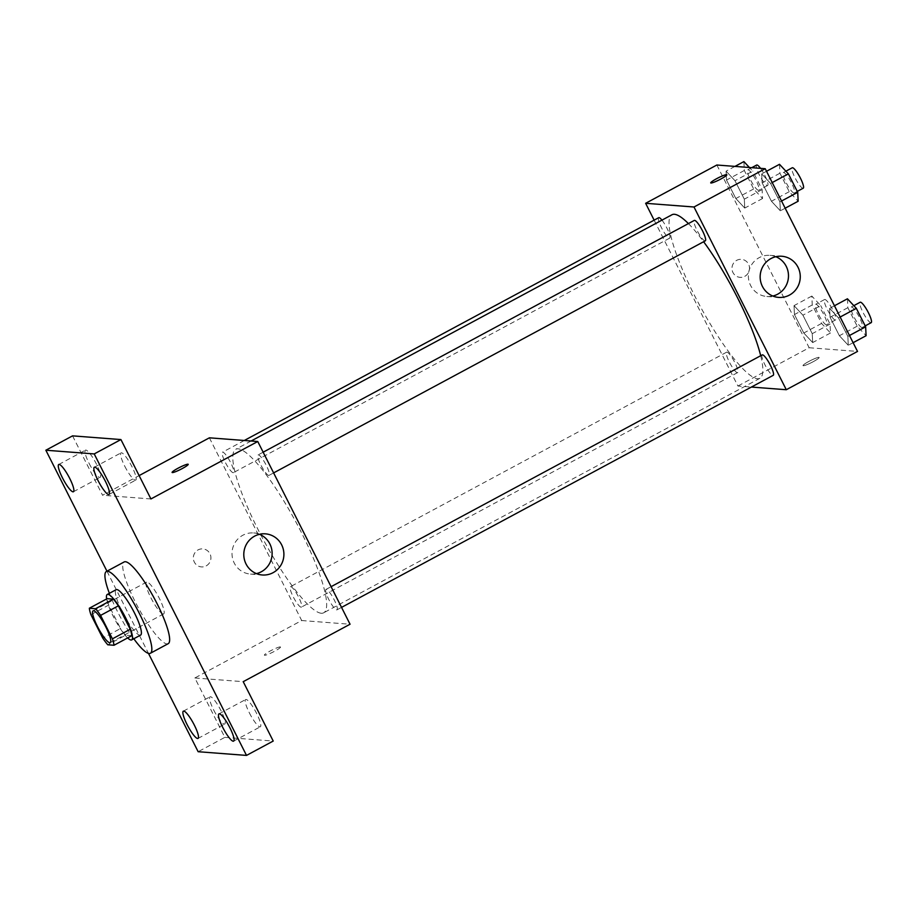 <?xml version="1.0" encoding="UTF-8"?>
<svg xmlns="http://www.w3.org/2000/svg" width="917" height="917" viewBox="0 0 917 917"><rect width="100%" height="100%" fill="white"/><g stroke="black" fill="none" stroke-linecap="round" stroke-linejoin="round"><path stroke-width="0.69" stroke-dasharray="4.58 3.44" d="M163.157 614.023A18.053 3.599 61.7 0 1 151.374 598.721A18.053 3.599 61.7 0 1 146.537 582.135A18.053 3.599 61.7 0 1 158.263 596.325A18.053 3.599 61.7 0 1 163.627 613.932A18.053 3.599 61.7 0 1 163.157 614.023M90.909 614.665L108.722 605.082L120.551 628.523L102.75 638.094M131.807 635.687L125.606 635.217L107.793 644.789M125.606 635.217A24.507 4.894 61.7 0 1 120.551 628.523M108.722 605.082A24.507 4.894 61.7 0 1 107.14 598.663M106.659 598.927A25.791 5.147 -118.3 0 0 113.421 616.717A25.791 5.147 -118.3 0 0 127.635 637.934M140.588 635.103A25.791 5.147 61.7 0 1 139.911 635.229A25.791 5.147 61.7 0 1 122.328 611.926A25.791 5.147 61.7 0 1 116.161 589.677M133.802 638.759A46.423 9.262 61.7 0 1 109.375 593.322M168.166 643.7A46.423 9.262 61.7 0 1 166.951 643.929A46.423 9.262 61.7 0 1 136.644 604.601A46.423 9.262 61.7 0 1 124.196 561.938M106.957 571.199L148.474 653.385M209.385 437.822L301.693 620.534L194.851 677.972L224.848 737.36L198.141 751.711M72.558 435.862L102.555 495.249L139.132 475.591M206.165 565.892A9.021 8.769 94.4 0 0 202.806 548.893A9.021 8.769 94.4 0 0 193.372 557.227A9.021 8.769 94.4 0 0 206.165 565.892A9.021 8.769 94.4 0 0 202.817 548.893A9.021 8.769 94.4 0 0 193.372 557.227A9.021 8.769 94.4 0 0 206.165 565.892M213.764 710.159A15.474 3.083 -118.3 0 0 224.722 724.063A15.474 3.083 -118.3 0 0 221.02 710.709A15.474 3.083 -118.3 0 0 210.062 696.805A15.474 3.083 -118.3 0 0 213.764 710.159M249.367 712.876A15.474 3.083 -118.3 0 0 260.313 726.791A15.474 3.083 -118.3 0 0 256.622 713.437A15.474 3.083 -118.3 0 0 245.664 699.533A15.474 3.083 -118.3 0 0 249.367 712.876M194.851 677.972L243.223 681.675M224.848 737.36L273.22 741.051M124.758 466.214A15.474 3.083 -118.3 0 0 135.716 480.118A15.474 3.083 -118.3 0 0 132.014 466.764A15.474 3.083 -118.3 0 0 121.067 452.86A15.474 3.083 -118.3 0 0 124.758 466.214M89.155 463.486A15.474 3.083 -118.3 0 0 100.113 477.39A15.474 3.083 -118.3 0 0 96.411 464.036A15.474 3.083 -118.3 0 0 85.464 450.132A15.474 3.083 -118.3 0 0 89.155 463.486M150.927 498.951L102.555 495.249M321.259 613.255A92.835 18.535 61.7 0 1 260.646 534.588A92.835 18.535 61.7 0 1 235.761 449.261A92.835 18.535 61.7 0 1 296.053 522.254A92.835 18.535 61.7 0 1 323.678 612.797A92.835 18.535 61.7 0 1 321.259 613.255M301.693 620.534L350.053 624.236M268.75 475.419A11.6 2.315 61.7 0 1 261.173 465.595A11.6 2.315 61.7 0 1 258.067 454.935A11.6 2.315 61.7 0 1 265.598 464.048A11.6 2.315 61.7 0 1 269.048 475.361A11.6 2.315 61.7 0 1 268.75 475.419M301.074 607.18A11.6 2.315 61.7 0 1 293.509 597.357A11.6 2.315 61.7 0 1 290.402 586.697A11.6 2.315 61.7 0 1 297.933 595.809A11.6 2.315 61.7 0 1 301.384 607.123A11.6 2.315 61.7 0 1 301.074 607.18M233.147 472.691A11.6 2.315 61.7 0 1 225.571 462.867A11.6 2.315 61.7 0 1 222.464 452.219A11.6 2.315 61.7 0 1 229.995 461.331A11.6 2.315 61.7 0 1 233.445 472.633A11.6 2.315 61.7 0 1 233.147 472.691M326.303 589.367A11.6 2.315 -118.3 0 0 326.005 589.413A11.6 2.315 -118.3 0 0 329.455 600.727A11.6 2.315 -118.3 0 0 336.975 609.839A11.6 2.315 -118.3 0 0 333.868 599.191A11.6 2.315 -118.3 0 0 326.303 589.367M280.247 646.921A9.021 1.123 -26.8 0 0 271.134 650.52A9.021 1.123 -26.8 0 0 264.405 655.174A9.021 1.123 -26.8 0 0 272.957 652.102A9.021 1.123 -26.8 0 0 280.51 647.035A9.021 1.123 -26.8 0 0 280.247 646.921M280.247 646.909A9.021 1.123 -26.8 0 0 271.134 650.508A9.021 1.123 -26.8 0 0 264.394 655.162A9.021 1.123 -26.8 0 0 272.957 652.102A9.021 1.123 -26.8 0 0 280.51 647.024A9.021 1.123 -26.8 0 0 280.247 646.909M188.214 464.311L188.214 464.323A9.021 1.123 153.2 0 1 181.474 468.977A9.021 1.123 153.2 0 1 172.373 472.576A9.021 1.123 153.2 0 1 172.109 472.461A9.021 1.123 153.2 0 1 172.098 472.461L172.098 472.45M256.451 573.618A20.633 20.048 -85.6 0 1 250.49 574.088A20.633 20.048 -85.6 0 1 232.07 551.988A20.633 20.048 -85.6 0 1 253.642 532.949A20.633 20.048 -85.6 0 1 259.454 534.302M760.697 355.727A92.835 18.535 61.7 0 1 759.918 378.285A92.835 18.535 61.7 0 1 757.499 378.732A92.835 18.535 61.7 0 1 696.874 300.077A92.835 18.535 61.7 0 1 672.001 214.738M688.415 223.588A92.835 18.535 61.7 0 1 703.626 241.744M762.233 354.902A11.6 2.315 -118.3 0 0 765.695 366.215A11.6 2.315 -118.3 0 0 773.214 375.328M661.948 220.149A11.6 2.315 61.7 0 1 668.252 230.981A11.6 2.315 61.7 0 1 669.685 238.122A11.6 2.315 61.7 0 1 669.387 238.179A11.6 2.315 61.7 0 1 661.81 228.356A11.6 2.315 61.7 0 1 658.704 217.696M737.314 372.657A11.6 2.315 61.7 0 1 729.749 362.834A11.6 2.315 61.7 0 1 726.642 352.174A11.6 2.315 61.7 0 1 734.162 361.298A11.6 2.315 61.7 0 1 737.623 372.6A11.6 2.315 61.7 0 1 737.314 372.657M705.288 240.839A11.6 2.315 61.7 0 1 704.99 240.896A11.6 2.315 61.7 0 1 697.413 231.073A11.6 2.315 61.7 0 1 694.307 220.424M654.142 220.149L737.921 386.023L751.401 387.054M716.853 165.014L809.149 347.738L737.921 386.023M744.776 276.338A9.021 8.769 94.4 0 0 741.429 259.339A9.021 8.769 94.4 0 0 731.995 267.672A9.021 8.769 94.4 0 0 744.776 276.338A9.021 8.769 94.4 0 0 741.429 259.339A9.021 8.769 94.4 0 0 731.995 267.672A9.021 8.769 94.4 0 0 744.787 276.338M770.589 183.434L761.695 173.886L762.13 182.792L771.449 201.247L780.344 210.807L779.92 201.9L770.589 183.434L761.695 173.886L762.13 182.792L771.449 201.247L780.344 210.807L779.92 201.9L770.589 183.434L772.217 182.563M802.925 315.196L794.03 305.636L794.454 314.554L803.785 333.009L812.68 342.568L812.244 333.662L802.925 315.196L794.03 305.636L794.454 314.554L803.785 333.009L812.68 342.568L812.244 333.662L802.925 315.196L820.726 305.625L811.832 296.065L812.256 304.971L821.586 323.437L830.481 332.997L830.057 324.091L820.726 305.625M809.149 347.738L857.521 351.429M734.987 180.718L726.092 171.158L726.528 180.064L735.847 198.53L744.742 208.079L744.317 199.172L734.987 180.718L726.092 171.158L726.528 180.064L735.847 198.53L744.742 208.079L744.317 199.172L734.987 180.718L752.8 171.147L749.407 167.502M838.516 317.924L829.621 308.364L830.057 317.271L839.387 335.737L848.282 345.285L847.847 336.379L838.516 317.924L829.621 308.364L830.057 317.271L839.387 335.737L848.282 345.285L847.847 336.379L838.516 317.924L840.144 317.041M818.87 357.355A9.021 1.123 -26.8 0 0 809.757 360.966A9.021 1.123 -26.8 0 0 803.017 365.619A9.021 1.123 -26.8 0 0 811.579 362.547A9.021 1.123 -26.8 0 0 819.133 357.481A9.021 1.123 -26.8 0 0 818.87 357.355A9.021 1.123 -26.8 0 0 809.757 360.954A9.021 1.123 -26.8 0 0 803.017 365.608A9.021 1.123 -26.8 0 0 811.579 362.547A9.021 1.123 -26.8 0 0 819.133 357.47A9.021 1.123 -26.8 0 0 818.87 357.355M726.837 174.769L726.837 174.757A9.021 1.123 153.2 0 1 726.837 174.769A9.021 1.123 153.2 0 1 720.097 179.423A9.021 1.123 153.2 0 1 710.996 183.022A9.021 1.123 153.2 0 1 710.721 182.907A9.021 1.123 153.2 0 1 710.721 182.896L710.721 182.896M772.813 296.031A20.633 20.048 -85.6 0 1 766.853 296.489A20.633 20.048 -85.6 0 1 748.432 274.389A20.633 20.048 -85.6 0 1 770.005 255.35A20.633 20.048 -85.6 0 1 775.828 256.714M847.434 298.793L847.858 307.699L857.189 326.165L866.084 335.714M861.946 327.518A11.6 2.315 61.7 0 1 854.369 317.695A11.6 2.315 61.7 0 1 851.263 307.046A11.6 2.315 61.7 0 1 858.793 316.159A11.6 2.315 61.7 0 1 862.244 327.461A11.6 2.315 61.7 0 1 861.946 327.518M834.459 305.774L829.621 308.364M847.858 307.699L830.057 317.271M857.189 326.165L839.387 335.737M853.108 342.694L848.282 345.285M849.474 335.507L847.847 336.379M871.15 322.681A11.6 2.315 61.7 0 1 870.852 322.738A11.6 2.315 61.7 0 1 863.275 312.915A11.6 2.315 61.7 0 1 860.169 302.255M779.496 164.315L779.931 173.221L789.25 191.676L798.145 201.236M794.007 193.04A11.6 2.315 61.7 0 1 786.442 183.217A11.6 2.315 61.7 0 1 783.336 172.556A11.6 2.315 61.7 0 1 790.867 181.681A11.6 2.315 61.7 0 1 794.317 192.983A11.6 2.315 61.7 0 1 794.007 193.04M766.52 171.284L761.695 173.886M779.931 173.221L762.13 182.792M789.25 191.676L771.449 201.247M785.17 208.205L780.344 210.807M781.548 201.018L779.92 201.9M803.223 188.203A11.6 2.315 61.7 0 1 802.914 188.249A11.6 2.315 61.7 0 1 795.348 178.425A11.6 2.315 61.7 0 1 792.242 167.777M826.343 324.801A11.6 2.315 61.7 0 1 818.778 314.978A11.6 2.315 61.7 0 1 815.672 304.318A11.6 2.315 61.7 0 1 823.191 313.431A11.6 2.315 61.7 0 1 826.641 324.744A11.6 2.315 61.7 0 1 826.343 324.801M811.832 296.065L794.03 305.636M812.256 304.971L794.454 314.554M821.586 323.437L803.785 333.009M830.481 332.997L812.68 342.568M830.057 324.091L812.244 333.662M835.249 320.01A11.6 2.315 61.7 0 1 827.673 310.187A11.6 2.315 61.7 0 1 824.566 299.527A11.6 2.315 61.7 0 1 832.097 308.651A11.6 2.315 61.7 0 1 835.547 319.953A11.6 2.315 61.7 0 1 835.249 320.01M743.905 161.587L744.329 170.493L753.659 188.959L762.554 198.508L762.119 189.601L752.8 171.147M758.416 190.312A11.6 2.315 61.7 0 1 750.84 180.489A11.6 2.315 61.7 0 1 747.733 169.84A11.6 2.315 61.7 0 1 755.264 178.953A11.6 2.315 61.7 0 1 758.714 190.266A11.6 2.315 61.7 0 1 758.416 190.312M734.953 166.401L726.092 171.158M744.329 170.493L726.528 180.064M753.659 188.959L735.847 198.53M762.554 198.508L744.742 208.079M762.119 189.601L744.317 199.172M760.537 168.35A11.6 2.315 61.7 0 1 766.429 178.907A11.6 2.315 61.7 0 1 767.621 185.475A11.6 2.315 61.7 0 1 767.311 185.532A11.6 2.315 61.7 0 1 759.746 175.709A11.6 2.315 61.7 0 1 756.64 165.049M110.212 642.645L163.627 613.932M93.121 610.848L146.537 582.135M73.406 491.753L100.113 477.39M58.757 464.495L85.464 450.132M198.015 738.426L224.722 724.063M183.354 711.168L210.062 696.805M233.606 741.142L260.313 726.791M218.957 713.884L245.664 699.533M109.008 494.469L135.716 480.118M94.359 467.212L121.067 452.86M250.49 574.088L262.273 574.982M253.642 532.949L265.414 533.843M251.109 441.008L235.761 449.261M759.918 378.285L323.678 612.797M336.975 609.839L341.548 607.386M326.005 589.413L331.083 586.685M244.277 440.492L222.464 452.219M669.685 238.122L233.445 472.633M726.642 352.174L290.402 586.697M737.623 372.6L301.384 607.123M263.156 452.196L258.067 454.935M273.61 472.908L269.048 475.361M766.853 296.489L778.636 297.395M770.005 255.35L781.788 256.256M853.83 305.659L851.263 307.046M865.189 325.89L862.244 327.461M785.892 171.181L783.336 172.556M797.251 191.401L794.317 192.983M824.566 299.527L815.672 304.318M835.547 319.953L826.641 324.744M751.745 167.685L747.733 169.84M767.621 185.475L758.714 190.266"/><path stroke-width="1.38" d="M109.742 642.737A18.053 3.599 61.7 0 1 97.959 627.446A18.053 3.599 61.7 0 1 93.121 610.848A18.053 3.599 61.7 0 1 104.836 625.039A18.053 3.599 61.7 0 1 110.212 642.645A18.053 3.599 61.7 0 1 109.742 642.737M112.424 638.84L100.583 615.399A24.507 4.894 61.7 0 0 95.54 608.716L89.339 608.235A24.507 4.894 61.7 0 0 90.909 614.665L102.75 638.094A24.507 4.894 61.7 0 0 107.793 644.789L113.995 645.259A24.507 4.894 61.7 0 0 112.424 638.84L130.225 629.268L118.385 605.828L100.583 615.399M130.225 629.268A24.507 4.894 61.7 0 1 131.807 635.687L113.995 645.259M118.385 605.828A24.507 4.894 61.7 0 0 113.341 599.145L107.14 598.663L89.339 608.235M127.635 637.934A25.791 5.147 -118.3 0 0 131.681 639.894A25.791 5.147 -118.3 0 0 124.013 614.734A25.791 5.147 -118.3 0 0 107.266 594.468A25.791 5.147 -118.3 0 0 106.659 598.927M107.266 594.468L116.161 589.677A25.791 5.147 61.7 0 1 132.908 609.954A25.791 5.147 61.7 0 1 140.588 635.103L131.681 639.894M113.341 599.145L95.54 608.716M109.375 593.322A46.423 9.262 61.7 0 1 106.395 571.509A46.423 9.262 61.7 0 1 136.541 608.005A46.423 9.262 61.7 0 1 150.354 653.282A46.423 9.262 61.7 0 1 149.139 653.5A46.423 9.262 61.7 0 1 133.802 638.759M106.395 571.509L124.196 561.938A46.423 9.262 61.7 0 1 154.343 598.434A46.423 9.262 61.7 0 1 168.166 643.7L150.354 653.282M105.306 481.127A15.474 3.083 61.7 0 1 109.008 494.469A15.474 3.083 61.7 0 1 98.956 482.308A15.474 3.083 61.7 0 1 94.359 467.212A15.474 3.083 61.7 0 1 105.306 481.127M229.915 727.789A15.474 3.083 61.7 0 1 233.606 741.142A15.474 3.083 61.7 0 1 223.565 728.981A15.474 3.083 61.7 0 1 218.957 713.884A15.474 3.083 61.7 0 1 229.915 727.789M194.312 725.072A15.474 3.083 61.7 0 1 198.015 738.426A15.474 3.083 61.7 0 1 187.962 726.253A15.474 3.083 61.7 0 1 183.354 711.168A15.474 3.083 61.7 0 1 194.312 725.072M69.703 478.399A15.474 3.083 61.7 0 1 73.406 491.753A15.474 3.083 61.7 0 1 63.365 479.58A15.474 3.083 61.7 0 1 58.757 464.495A15.474 3.083 61.7 0 1 69.703 478.399M148.474 653.385L198.141 751.711L246.513 755.413L94.222 453.926L45.85 450.224L106.957 571.199M246.513 755.413L273.22 741.051L243.223 681.675L350.053 624.236L257.757 441.513L150.927 498.951L120.929 439.564L72.558 435.862L45.85 450.224M257.757 441.513L209.385 437.822L139.132 475.591M120.929 439.564L94.222 453.926M273.071 572.689A20.633 20.048 -85.6 0 1 262.273 574.982A20.633 20.048 -85.6 0 1 243.853 552.882A20.633 20.048 -85.6 0 1 265.414 533.843A20.633 20.048 -85.6 0 1 283.502 550.234A20.633 20.048 -85.6 0 1 273.071 572.689M172.373 472.576A9.021 1.123 153.2 0 1 172.098 472.45A9.021 1.123 153.2 0 1 179.652 467.383A9.021 1.123 153.2 0 1 188.214 464.311A9.021 1.123 153.2 0 1 181.474 468.965A9.021 1.123 153.2 0 1 172.373 472.576M172.098 472.461A9.021 1.123 153.2 0 1 179.652 467.395A9.021 1.123 153.2 0 1 188.214 464.323M259.454 534.302A20.633 20.048 -85.6 0 1 272.097 552.389A20.633 20.048 -85.6 0 1 261.288 571.784A20.633 20.048 -85.6 0 1 256.451 573.618M251.109 441.008L672.001 214.738A92.835 18.535 61.7 0 1 688.415 223.588M703.626 241.744A92.835 18.535 61.7 0 1 760.697 355.727M341.548 607.386L773.214 375.328A11.6 2.315 -118.3 0 0 770.108 364.668A11.6 2.315 -118.3 0 0 762.543 354.845A11.6 2.315 -118.3 0 0 762.233 354.902L331.083 586.685M244.277 440.492L658.704 217.696A11.6 2.315 61.7 0 1 661.948 220.149M263.156 452.196L694.307 220.424A11.6 2.315 61.7 0 1 701.837 229.537A11.6 2.315 61.7 0 1 705.288 240.839L273.61 472.908M751.401 387.054L786.293 389.725L693.997 207.001L645.625 203.299L654.142 220.149M786.293 389.725L857.521 351.429L765.225 168.717L716.853 165.014L645.625 203.299M765.225 168.717L693.997 207.001M789.445 295.091A20.633 20.048 -85.6 0 1 778.636 297.395A20.633 20.048 -85.6 0 1 760.216 275.295A20.633 20.048 -85.6 0 1 781.788 256.256A20.633 20.048 -85.6 0 1 799.865 272.647A20.633 20.048 -85.6 0 1 789.445 295.091M710.984 183.01A9.021 1.123 153.2 0 1 710.721 182.896A9.021 1.123 153.2 0 1 718.275 177.829A9.021 1.123 153.2 0 1 726.837 174.757A9.021 1.123 153.2 0 1 720.097 179.411A9.021 1.123 153.2 0 1 710.984 183.01M710.721 182.896A9.021 1.123 153.2 0 1 718.275 177.829A9.021 1.123 153.2 0 1 726.837 174.757M775.828 256.714A20.633 20.048 -85.6 0 1 788.46 274.802A20.633 20.048 -85.6 0 1 777.662 294.197A20.633 20.048 -85.6 0 1 772.813 296.031M853.108 342.694L866.084 335.714L865.648 326.807L856.329 308.341L847.434 298.793L834.459 305.774M865.648 326.807L849.474 335.507M856.329 308.341L840.144 317.041M853.83 305.659L860.169 302.255A11.6 2.315 61.7 0 1 867.7 311.367A11.6 2.315 61.7 0 1 871.15 322.681L865.189 325.89M785.17 208.205L798.145 201.236L797.721 192.329L788.391 173.863L779.496 164.315L766.52 171.284M797.721 192.329L781.548 201.018M788.391 173.863L772.217 182.563M785.892 171.181L792.242 167.777A11.6 2.315 61.7 0 1 799.762 176.889A11.6 2.315 61.7 0 1 803.223 188.203L797.251 191.401M749.407 167.502L743.905 161.587L734.953 166.401M751.745 167.685L756.64 165.049A11.6 2.315 61.7 0 1 760.537 168.35"/></g></svg>
